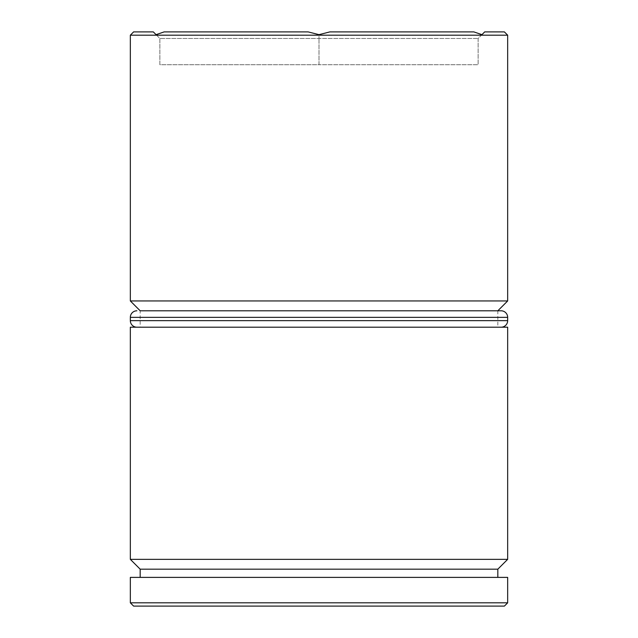 <?xml version="1.0" encoding="UTF-8"?>
<svg xmlns="http://www.w3.org/2000/svg" width="638" height="638" viewBox="0 0 638 638"><rect width="100%" height="100%" fill="white"/><g stroke="black" fill="none" stroke-linecap="round" stroke-linejoin="round"><path stroke-width="0.48" stroke-dasharray="3.19 2.39" d="M140.177 310.794L497.823 310.794L140.177 310.794L140.177 327.206L497.823 327.206L140.177 327.206M497.823 310.794L497.823 327.206M497.823 577.39L140.177 577.39L497.823 577.39M504.387 31.9L484.697 31.9L478.133 38.463L478.133 64.709L319 64.709L478.133 64.709L478.133 38.463L481.937 34.659L473.851 31.9L329.854 31.9L473.851 31.9L329.854 31.9L319 34.659L319 38.463L159.867 38.463L478.133 38.463L319 38.463L319 34.659L308.146 31.9L164.149 31.9L308.146 31.9L164.149 31.9L156.063 34.659L159.867 38.463L159.867 64.709L319 64.709L319 38.463L319 64.709L159.867 64.709L159.867 38.463L156.063 34.659M153.303 31.9L133.613 31.9M133.613 606.1L504.387 606.1M130.335 577.39L507.665 577.39M507.665 602.822L130.335 602.822M140.177 569.184L497.823 569.184M130.335 327.206L507.665 327.206M507.665 559.343L130.335 559.343M130.335 35.178L507.665 35.178M507.665 300.953L130.335 300.953M501.101 327.206L136.899 327.206L501.101 327.206M130.335 317.357L507.665 317.357M507.665 320.643L130.335 320.643"/><path stroke-width="0.96" d="M497.823 569.184L140.177 569.184L130.335 559.343L507.665 559.343L497.823 569.184L497.823 577.39M497.823 310.794L140.177 310.794L130.335 300.953L507.665 300.953L497.823 310.794L501.101 310.794A6.563 6.563 0 0 1 507.665 317.357L507.665 320.643A6.563 6.563 0 0 1 501.101 327.206M156.063 34.659L164.149 31.9L308.146 31.9L319 34.659L329.854 31.9L473.851 31.9L481.937 34.659L484.697 31.9L504.387 31.9L507.665 35.178L130.335 35.178L133.613 31.9L153.303 31.9L156.063 34.659L153.303 31.9M504.387 606.1L133.613 606.1L130.335 602.822L507.665 602.822L504.387 606.1M130.335 35.178L130.335 300.953M507.665 35.178L507.665 300.953M507.665 559.343L507.665 327.206L130.335 327.206L130.335 559.343M140.177 569.184L140.177 577.39M507.665 602.822L507.665 577.39L130.335 577.39L130.335 602.822M140.177 310.794L501.101 310.794M136.899 310.794A6.563 6.563 0 0 0 130.335 317.357L130.335 320.643L507.665 320.643M136.899 327.206A6.563 6.563 0 0 1 130.335 320.643M507.665 317.357L130.335 317.357"/></g></svg>

